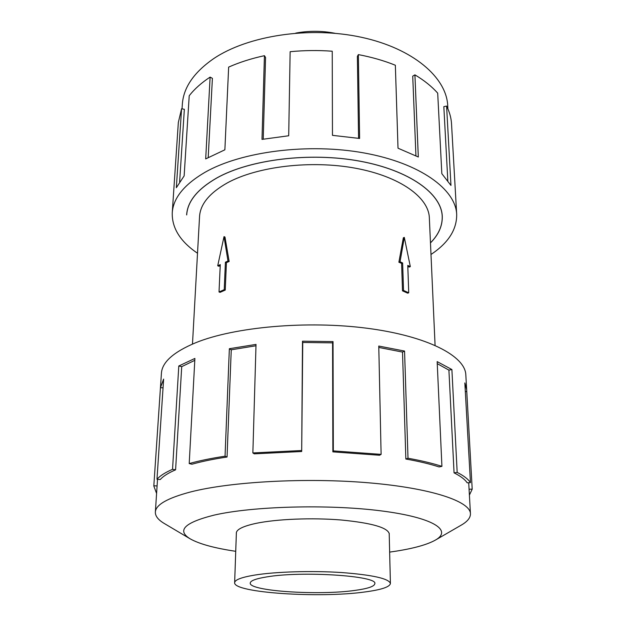 <?xml version="1.0" encoding="UTF-8"?>
<svg xmlns="http://www.w3.org/2000/svg" width="626" height="626" viewBox="0 0 626 626"><rect width="100%" height="100%" fill="white"/><g stroke="black" fill="none" stroke-linecap="round" stroke-linejoin="round"><path stroke-width="0.94" d="M430.469 242.849C438.591 234.648 442.504 225.79 442.214 216.267C441.424 193.739 409.662 170.319 359.762 161.164C309.964 151.961 249.899 159.458 216.893 177.948C197.597 189.06 187.526 201.384 186.689 214.929L186.798 213.161M224.014 236.628L224.977 237.043L229.155 261.48L226.424 262.63L225.25 290.073L220.062 292.358L219.022 291.959L220.266 264.602L217.715 265.792L224.014 236.628L227.989 261.011L225.407 262.216L224.218 289.681L219.022 291.959M220.227 265.557L218.881 266.261L217.715 265.792M435.078 345.333L429.342 217.801C428.724 197.464 400.163 176.485 355.584 168.237C311.091 159.943 257.341 166.422 227.355 182.878C209.546 192.941 200.273 204.178 199.545 216.596L192.479 344.065M364.989 591.953C381.351 589.778 389.826 586.961 390.405 583.487C388.973 578.573 372.658 574.926 341.452 572.532C311.764 570.599 275.628 571.702 254.704 575.083C241.55 577.274 234.867 579.801 234.648 582.673C233.193 592.799 319.737 598.37 364.989 591.953M266.699 576.914C302.115 570.779 378.347 575.912 374.825 583.714C374.403 586.437 367.767 588.667 354.919 590.412C318.744 595.655 248.796 591.108 250.228 583.056C250.416 580.717 255.909 578.674 266.699 576.914M182.041 108.854L182.338 104.292C183.434 87.663 193.802 72.499 213.435 58.789C247.497 35.612 309.714 25.995 361.484 37.294C413.356 48.515 446.534 77.616 447.723 105.677L447.903 108.854M197.511 253.248C180.304 241.542 171.876 228.075 172.244 212.848C173.206 198.098 184.114 184.592 204.96 172.322C241.276 151.484 308.477 142.783 364.332 153.002C420.296 163.167 455.689 189.365 456.683 214.342C456.886 229.57 448.326 242.951 430.993 254.469M456.683 214.342L451.534 123.893C451.197 117.923 449.554 111.976 446.588 106.052L450.963 185.429L441.831 173.684L437.699 93.149C431.83 86.521 424.24 80.425 414.921 74.846L418.309 156.993L398.019 148.206L395.35 65.237C384.082 60.691 371.75 57.146 358.362 54.603L359.614 138.463L332.469 135.349L332.234 51.215C318.141 50.182 304.111 50.346 290.143 51.7L288.703 135.764L261.997 139.387L264.43 55.683C251.339 58.515 239.414 62.326 228.646 67.107L224.875 149.802L205.688 158.902L210.117 77.1L212.402 78.352L208.208 157.494M186.634 214.921C187.471 201.369 197.542 189.044 216.854 177.925C249.868 159.427 309.956 151.922 359.778 161.132C409.701 170.288 441.479 193.724 442.269 216.26C442.559 225.806 438.63 234.687 430.477 242.904M264.43 55.683L265.565 57.459L263.233 139.152M358.362 54.603L357.376 56.41L358.565 138.291M414.921 74.846L412.73 76.161L415.93 155.772M446.588 106.052L443.834 106.655L447.817 180.585M389.223 534.432L389.27 533.845C387.83 527.601 371.797 522.984 341.178 519.995C312.053 517.585 276.622 519.048 256.057 523.359C243.131 526.169 236.542 529.393 236.307 533.039L236.346 533.634M389.646 552.116L396.806 551.044C414.467 548.212 427.3 544.581 435.289 540.152L461.237 525.136C467.473 521.552 470.541 517.741 470.439 513.711C470.298 501.434 431.666 488.163 368.878 482.826C306.231 477.45 230.454 481.66 190.476 491.981C167.463 498.077 155.757 504.775 155.358 512.06C155.209 516.09 158.237 519.932 164.435 523.579L190.226 538.869C199.381 544.01 214.554 548.157 235.736 551.31M435.289 540.152C452.833 530.41 433.568 517.459 380.694 510.816C328.063 504.102 252.599 506.223 214.123 515.112C184.474 522.569 176.509 530.488 190.226 538.869M332.86 451.862L379.552 455.251L381.109 454.374L378.769 346.053L404.56 351.061L408.011 458.248L405.859 459.022C418.771 461.315 429.843 463.952 439.076 466.933L441.917 466.354L437.159 361.617L451.894 369.536L457.176 472.419L454.061 472.849C460.564 476.104 464.938 479.422 467.176 482.826L470.455 482.615L464.836 382.916L466.66 389.575L465.822 374.849C465.251 356.1 427.675 336.131 367.313 328.282C307.084 320.371 234.429 326.944 195.742 342.712C173.551 351.992 162.111 362.172 161.422 373.252L153.816 486.003L160.452 387.697L163.629 379.09L156.977 479.266C159.99 475.823 165.178 472.513 172.541 469.32L178.793 365.991L194.897 358.432L189.209 463.576L191.947 464.218C201.885 461.432 213.583 459.03 227.042 457.027L225.039 456.205L229.351 348.721L256.026 344.402L252.865 452.934L254.242 453.842L301.685 451.51L302.499 341.193L333.032 341.6L333.329 450.9L332.86 451.862L332.578 342.86L302.749 342.461L302.499 341.193M156.586 493.46L153.816 486.003M194.788 360.341L181.712 366.648L178.793 365.991M156.977 479.266L160.248 479.539C163.23 476.183 168.347 472.935 175.593 469.821L181.712 366.648M155.358 512.06L157.525 479.313M157.087 485.933L153.839 485.799M163.05 387.846L160.452 387.697M175.593 469.821L172.541 469.32M227.042 457.027L231.252 349.801L229.351 348.721M255.987 345.755L231.252 349.801M189.209 463.576C199.342 460.72 211.291 458.263 225.039 456.205M301.685 451.51L302.749 342.461M332.578 342.86L333.032 341.6M252.865 452.934L301.419 450.54M405.859 459.022L402.51 352.078L378.8 347.43M402.51 352.078L404.56 351.061M333.329 450.9L381.109 454.374M454.061 472.849L448.912 370.115L437.245 363.643M448.912 370.115L451.894 369.536M408.011 458.248C421.204 460.603 432.503 463.303 441.917 466.354M466.66 389.575L472.2 489.164L469.07 489.227M465.329 391.579L466.644 391.54M457.176 472.419C463.78 475.744 468.209 479.14 470.455 482.615M472.2 489.164L469.398 495.096M210.117 77.1C201.392 82.843 194.42 89.064 189.216 95.762L184.146 175.898L176.336 187.714L181.579 108.76L184.349 109.3L179.631 181.798M181.579 108.76L178.34 122.461L172.244 212.848M295.769 33.1C308.876 30.651 321.967 30.713 335.043 33.303M225.25 290.073L224.218 289.681M226.424 262.63L225.407 262.216M229.155 261.48L227.989 261.011M410.327 266.621L407.776 265.416L408.723 292.788L407.69 293.171L402.495 290.847L403.527 290.456L402.635 262.975L400.045 261.746L404.31 237.395L410.327 266.621L409.161 267.075L407.808 266.355M402.495 290.847L401.61 263.382L398.879 262.216L403.34 237.802L404.31 237.395M401.61 263.382L402.635 262.975M398.879 262.216L400.045 261.746M408.723 292.788L403.527 290.456M389.192 533.25L390.405 583.487M470.439 513.711L468.71 482.724M236.385 532.452L234.648 582.673M442.12 214.499L442.214 216.267"/></g></svg>
